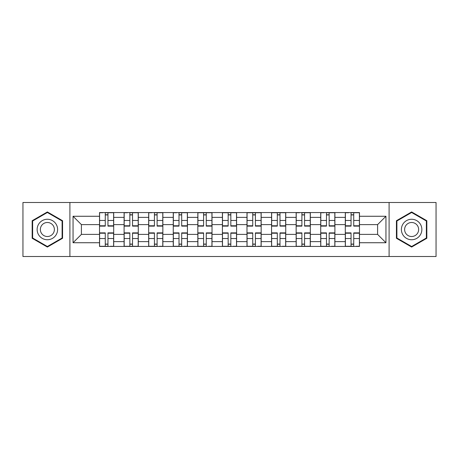<?xml version="1.0" encoding="UTF-8"?>
<svg xmlns="http://www.w3.org/2000/svg" width="459" height="459" viewBox="0 0 459 459"><rect width="100%" height="100%" fill="white"/><g stroke="black" fill="none" stroke-linecap="round" stroke-linejoin="round"><path stroke-width="0.69" d="M389.1 256.518L436.05 256.518L436.05 202.482L22.95 202.482L22.95 256.518L389.1 256.518L389.1 202.482M124.096 246.437L124.096 217.371L113.7 217.371L113.7 246.437M113.7 217.371L113.7 212.563M124.096 217.371L124.096 212.563M138.279 212.563L138.279 246.437M148.676 246.437L148.676 212.563M162.853 212.563L162.853 246.437M173.255 246.437L173.255 212.563M187.433 212.563L187.433 246.437M197.835 246.437L197.835 212.563M212.012 212.563L212.012 246.437M222.408 246.437L222.408 212.563M236.592 212.563L236.592 246.437M246.988 246.437L246.988 212.563M261.165 212.563L261.165 246.437M271.567 246.437L271.567 212.563M285.745 212.563L285.745 246.437M296.147 246.437L296.147 212.563M310.324 212.563L310.324 246.437M320.721 246.437L320.721 212.563M334.904 212.563L334.904 246.437M345.3 246.437L345.3 212.563M345.3 234.383L334.904 234.383M320.721 234.383L310.324 234.383M296.147 234.383L285.745 234.383M271.567 234.383L261.165 234.383M246.988 234.383L236.592 234.383M222.408 234.383L212.012 234.383M197.835 234.383L187.433 234.383M173.255 234.383L162.853 234.383M148.676 234.383L138.279 234.383M124.096 234.383L113.7 234.383M345.3 224.617L334.904 224.617M320.721 224.617L310.324 224.617M296.147 224.617L285.745 224.617M271.567 224.617L261.165 224.617M246.988 224.617L236.592 224.617M222.408 224.617L212.012 224.617M197.835 224.617L187.433 224.617M173.255 224.617L162.853 224.617M148.676 224.617L138.279 224.617M124.096 224.617L113.7 224.617M81.404 234.383L99.523 234.383L99.523 224.617L81.404 224.617L81.404 234.383L73.05 242.736L73.05 216.264L99.523 216.264L99.523 224.617M359.477 224.617L359.477 234.383L377.596 234.383L377.596 224.617L359.477 224.617L359.477 212.563L99.523 212.563L99.523 216.264M359.477 216.264L385.95 216.264L385.95 242.736L359.477 242.736L359.477 234.383M99.523 234.383L99.523 246.437L359.477 246.437L359.477 242.736M99.523 242.736L73.05 242.736M69.9 256.518L69.9 202.482M62.573 220.722L47.369 211.943L32.164 220.722L32.164 238.278L47.369 247.057L62.573 238.278L62.573 220.722M426.836 220.722L411.631 211.943L396.427 220.722L396.427 238.278L411.631 247.057L426.836 238.278L426.836 220.722M107.951 244.073L105.272 244.073M105.272 214.927L107.951 214.927M132.525 244.073L129.851 244.073M129.851 214.927L132.525 214.927M157.104 244.073L154.425 244.073M154.425 214.927L157.104 214.927M181.684 244.073L179.004 244.073M179.004 214.927L181.684 214.927M206.263 244.073L203.584 244.073M203.584 214.927L206.263 214.927M230.837 244.073L228.163 244.073M228.163 214.927L230.837 214.927M255.416 244.073L252.737 244.073M252.737 214.927L255.416 214.927M279.996 244.073L277.316 244.073M277.316 214.927L279.996 214.927M304.575 244.073L301.896 244.073M301.896 214.927L304.575 214.927M329.149 244.073L326.475 244.073M326.475 214.927L329.149 214.927M353.728 244.073L351.049 244.073M351.049 214.927L353.728 214.927M73.05 216.264L81.404 224.617M377.596 234.383L385.95 242.736M377.596 224.617L385.95 216.264M107.951 226.115L107.951 212.724L113.62 212.724L113.62 226.115L107.951 226.115M105.272 214.766L107.951 214.766M102.908 212.724L99.597 212.724L99.597 226.115L105.272 226.115L105.272 212.724L107.951 212.724M105.272 232.885L105.272 246.276L99.597 246.276L99.597 232.885L105.272 232.885M107.951 244.234L105.272 244.234M110.315 246.276L113.62 246.276L113.62 232.885L107.951 232.885L107.951 246.276L105.272 246.276M132.525 226.115L132.525 212.724L138.199 212.724L138.199 226.115L132.525 226.115M129.851 214.766L132.525 214.766M127.487 212.724L124.177 212.724L124.177 226.115L129.851 226.115L129.851 212.724L132.525 212.724M157.104 226.115L157.104 212.724L162.779 212.724L162.779 226.115L157.104 226.115M154.425 214.766L157.104 214.766M152.061 212.724L148.756 212.724L148.756 226.115L154.425 226.115L154.425 212.724L157.104 212.724M38.504 234.618A10.241 10.241 0 0 0 52.492 238.37A10.241 10.241 0 0 0 56.239 224.382A10.241 10.241 0 0 0 42.251 220.63A10.241 10.241 0 0 0 38.504 234.618M41.299 233.006A7.011 7.011 0 0 0 50.874 235.57A7.011 7.011 0 0 0 53.445 225.994A7.011 7.011 0 0 0 43.863 223.43A7.011 7.011 0 0 0 41.299 233.006M47.369 212.488L62.103 220.997L62.103 238.003L47.369 246.512L32.641 238.003L32.641 220.997L47.369 212.488M402.761 234.618A10.241 10.241 0 0 0 416.749 238.37A10.241 10.241 0 0 0 420.496 224.382A10.241 10.241 0 0 0 406.508 220.63A10.241 10.241 0 0 0 402.761 234.618M405.555 233.006A7.011 7.011 0 0 0 415.137 235.57A7.011 7.011 0 0 0 417.701 225.994A7.011 7.011 0 0 0 408.126 223.43A7.011 7.011 0 0 0 405.555 233.006M411.631 212.488L426.359 220.997L426.359 238.003L411.631 246.512L396.897 238.003L396.897 220.997L411.631 212.488M129.851 232.885L129.851 246.276L124.177 246.276L124.177 232.885L129.851 232.885M132.525 244.234L129.851 244.234M132.525 246.276L138.199 246.276L138.199 232.885L132.525 232.885L132.525 246.276L129.851 246.276M154.425 232.885L154.425 246.276L148.756 246.276L148.756 232.885L154.425 232.885M157.104 244.234L154.425 244.234M159.468 246.276L162.779 246.276L162.779 232.885L157.104 232.885L157.104 246.276L154.425 246.276M181.684 226.115L181.684 212.724L187.352 212.724L187.352 226.115L181.684 226.115M179.004 214.766L181.684 214.766M176.64 212.724L173.336 212.724L173.336 226.115L179.004 226.115L179.004 212.724L181.684 212.724M206.263 226.115L206.263 212.724L211.932 212.724L211.932 226.115L206.263 226.115M203.584 214.766L206.263 214.766M197.909 212.724L203.584 212.724L197.909 212.724L197.909 226.115L203.584 226.115L203.584 212.724L206.263 212.724M230.837 226.115L230.837 212.724L236.511 212.724L236.511 226.115L230.837 226.115M228.163 214.766L230.837 214.766M222.489 212.724L228.163 212.724L222.489 212.724L222.489 226.115L228.163 226.115L228.163 212.724L230.837 212.724M179.004 232.885L179.004 246.276L173.336 246.276L173.336 232.885L179.004 232.885M181.684 244.234L179.004 244.234M184.048 246.276L187.352 246.276L187.352 232.885L181.684 232.885L181.684 246.276L179.004 246.276M203.584 232.885L203.584 246.276L197.909 246.276L197.909 232.885L203.584 232.885M206.263 244.234L203.584 244.234M208.627 246.276L211.932 246.276L211.932 232.885L206.263 232.885L206.263 246.276L203.584 246.276M228.163 232.885L228.163 246.276L222.489 246.276L222.489 232.885L228.163 232.885M230.837 244.234L228.163 244.234M233.201 246.276L236.511 246.276L236.511 232.885L230.837 232.885L230.837 246.276L228.163 246.276M255.416 226.115L255.416 212.724L261.091 212.724L261.091 226.115L255.416 226.115M252.737 214.766L255.416 214.766M247.068 212.724L252.737 212.724L247.068 212.724L247.068 226.115L252.737 226.115L252.737 212.724L255.416 212.724M252.737 232.885L252.737 246.276L247.068 246.276L247.068 232.885L252.737 232.885M255.416 244.234L252.737 244.234M257.78 246.276L261.091 246.276L261.091 232.885L255.416 232.885L255.416 246.276L252.737 246.276M279.996 226.115L279.996 212.724L285.664 212.724L285.664 226.115L279.996 226.115M277.316 214.766L279.996 214.766M271.648 212.724L277.316 212.724L271.648 212.724L271.648 226.115L277.316 226.115L277.316 212.724L279.996 212.724M277.316 232.885L277.316 246.276L271.648 246.276L271.648 232.885L277.316 232.885M279.996 244.234L277.316 244.234M282.36 246.276L285.664 246.276L285.664 232.885L279.996 232.885L279.996 246.276L277.316 246.276M304.575 226.115L304.575 212.724L310.244 212.724L310.244 226.115L304.575 226.115M301.896 214.766L304.575 214.766M299.532 212.724L296.221 212.724L296.221 226.115L301.896 226.115L301.896 212.724L304.575 212.724M301.896 232.885L301.896 246.276L296.221 246.276L296.221 232.885L301.896 232.885M304.575 244.234L301.896 244.234M304.575 246.276L310.244 246.276L310.244 232.885L304.575 232.885L304.575 246.276L301.896 246.276M329.149 226.115L329.149 212.724L334.823 212.724L334.823 226.115L329.149 226.115M326.475 214.766L329.149 214.766M324.111 212.724L320.801 212.724L320.801 226.115L326.475 226.115L326.475 212.724L329.149 212.724M326.475 232.885L326.475 246.276L320.801 246.276L320.801 232.885L326.475 232.885M329.149 244.234L326.475 244.234M331.513 246.276L334.823 246.276L334.823 232.885L329.149 232.885L329.149 246.276L326.475 246.276M353.728 226.115L353.728 212.724L359.403 212.724L359.403 226.115L353.728 226.115M351.049 214.766L353.728 214.766M348.685 212.724L345.38 212.724L345.38 226.115L351.049 226.115L351.049 212.724L353.728 212.724M351.049 232.885L351.049 246.276L345.38 246.276L345.38 232.885L351.049 232.885M353.728 244.234L351.049 244.234M356.092 246.276L359.403 246.276L359.403 232.885L353.728 232.885L353.728 246.276L351.049 246.276M320.721 217.371L310.324 217.371M296.147 217.371L285.745 217.371M271.567 217.371L261.165 217.371M246.988 217.371L236.592 217.371M222.408 217.371L212.012 217.371M197.835 217.371L187.433 217.371M173.255 217.371L162.853 217.371M148.676 217.371L138.279 217.371M345.3 217.371L334.904 217.371M320.721 241.629L310.324 241.629M296.147 241.629L285.745 241.629M271.567 241.629L261.165 241.629M246.988 241.629L236.592 241.629M222.408 241.629L212.012 241.629M197.835 241.629L187.433 241.629M173.255 241.629L162.853 241.629M148.676 241.629L138.279 241.629M124.096 241.629L113.7 241.629M345.3 241.629L334.904 241.629M107.951 225.782L113.62 225.782M107.951 220.458L113.62 220.458M99.597 225.782L105.272 225.782M99.597 220.458L105.272 220.458M105.272 233.218L99.597 233.218M105.272 238.542L99.597 238.542M113.62 233.218L107.951 233.218M113.62 238.542L107.951 238.542M132.525 225.782L138.199 225.782M132.525 220.458L138.199 220.458M124.177 225.782L129.851 225.782M124.177 220.458L129.851 220.458M157.104 225.782L162.779 225.782M157.104 220.458L162.779 220.458M148.756 225.782L154.425 225.782M148.756 220.458L154.425 220.458M129.851 233.218L124.177 233.218M129.851 238.542L124.177 238.542M138.199 233.218L132.525 233.218M138.199 238.542L132.525 238.542M154.425 233.218L148.756 233.218M154.425 238.542L148.756 238.542M162.779 233.218L157.104 233.218M162.779 238.542L157.104 238.542M181.684 225.782L187.352 225.782M181.684 220.458L187.352 220.458M173.336 225.782L179.004 225.782M173.336 220.458L179.004 220.458M206.263 225.782L211.932 225.782M206.263 220.458L211.932 220.458M197.909 225.782L203.584 225.782M197.909 220.458L203.584 220.458M230.837 225.782L236.511 225.782M230.837 220.458L236.511 220.458M222.489 225.782L228.163 225.782M222.489 220.458L228.163 220.458M179.004 233.218L173.336 233.218M179.004 238.542L173.336 238.542M187.352 233.218L181.684 233.218M187.352 238.542L181.684 238.542M203.584 233.218L197.909 233.218M203.584 238.542L197.909 238.542M211.932 233.218L206.263 233.218M211.932 238.542L206.263 238.542M228.163 233.218L222.489 233.218M228.163 238.542L222.489 238.542M236.511 233.218L230.837 233.218M236.511 238.542L230.837 238.542M255.416 225.782L261.091 225.782M255.416 220.458L261.091 220.458M247.068 225.782L252.737 225.782M247.068 220.458L252.737 220.458M252.737 233.218L247.068 233.218M252.737 238.542L247.068 238.542M261.091 233.218L255.416 233.218M261.091 238.542L255.416 238.542M279.996 225.782L285.664 225.782M279.996 220.458L285.664 220.458M271.648 225.782L277.316 225.782M271.648 220.458L277.316 220.458M277.316 233.218L271.648 233.218M277.316 238.542L271.648 238.542M285.664 233.218L279.996 233.218M285.664 238.542L279.996 238.542M304.575 225.782L310.244 225.782M304.575 220.458L310.244 220.458M296.221 225.782L301.896 225.782M296.221 220.458L301.896 220.458M301.896 233.218L296.221 233.218M301.896 238.542L296.221 238.542M310.244 233.218L304.575 233.218M310.244 238.542L304.575 238.542M329.149 225.782L334.823 225.782M329.149 220.458L334.823 220.458M320.801 225.782L326.475 225.782M320.801 220.458L326.475 220.458M326.475 233.218L320.801 233.218M326.475 238.542L320.801 238.542M334.823 233.218L329.149 233.218M334.823 238.542L329.149 238.542M353.728 225.782L359.403 225.782M353.728 220.458L359.403 220.458M345.38 225.782L351.049 225.782M345.38 220.458L351.049 220.458M351.049 233.218L345.38 233.218M351.049 238.542L345.38 238.542M359.403 233.218L353.728 233.218M359.403 238.542L353.728 238.542"/></g></svg>
